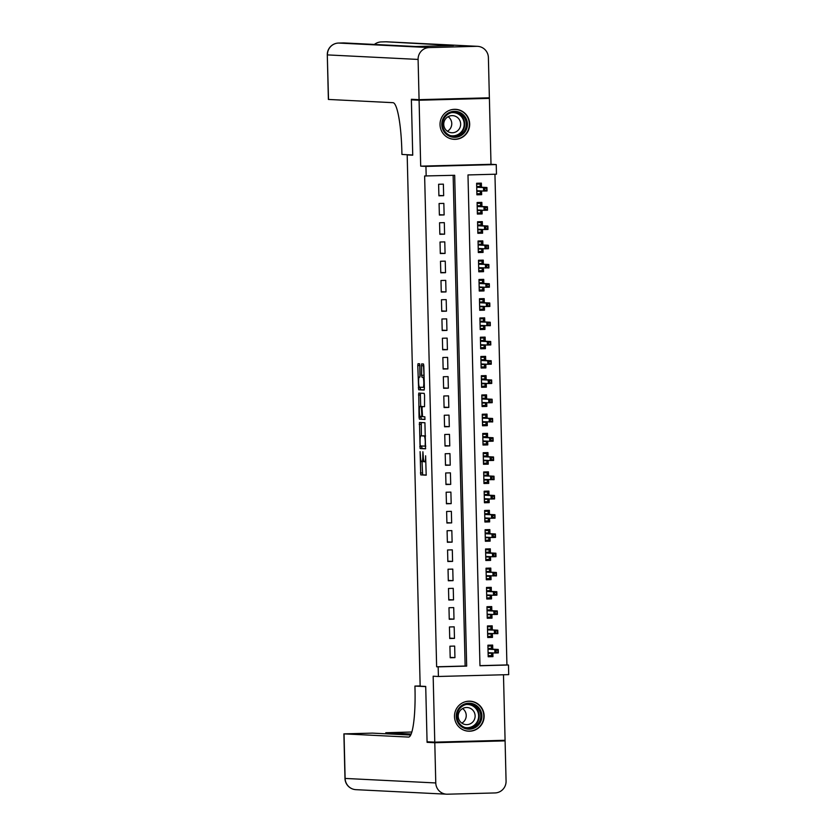 <?xml version="1.0" encoding="UTF-8"?>
<svg xmlns="http://www.w3.org/2000/svg" width="836" height="836" viewBox="0 0 836 836"><rect width="100%" height="100%" fill="white"/><g stroke="black" fill="none" stroke-linecap="round" stroke-linejoin="round"><path stroke-width="1.25" d="M420.09 451.607L420.748 474.9L426.203 475.172L425.608 455.798A6.051 0.972 -91.5 0 1 424.792 461.796L424.333 461.775A6.051 0.972 -91.5 0 1 423.215 455.683L422.901 451.743L422.786 455.662A6.051 0.972 -91.5 0 1 421.981 461.66A6.051 0.972 -91.5 0 1 421.971 461.65L421.511 461.629A6.051 0.972 -91.5 0 1 420.404 455.536L420.09 451.607M440.029 124.721A15.017 14.829 92.9 0 0 454.105 139.33A15.017 14.829 92.9 0 0 469.675 123.937A15.017 14.829 92.9 0 0 455.599 109.328A15.017 14.829 92.9 0 0 440.029 124.721M454.491 716.588A15.017 14.829 92.9 0 0 468.568 731.197A15.017 14.829 92.9 0 0 484.138 715.804A15.017 14.829 92.9 0 0 470.062 701.195A15.017 14.829 92.9 0 0 454.491 716.588M419.912 365.698L419.567 363.785L418.031 363.712L417.781 365.583L418.669 389.785L424.124 390.057L424.375 388.186L423.831 365.886L423.486 363.984L421.637 363.89L421.616 375.312L421.961 377.214L422.88 377.255A5.058 0.805 -91.5 0 1 423.81 382.324A5.058 0.805 -91.5 0 1 423.131 387.361L419.536 387.183A5.058 0.805 -91.5 0 1 418.606 382.125A5.058 0.805 -91.5 0 1 419.285 377.078L419.891 377.109L420.142 375.239L419.912 365.698M419.285 377.078L419.954 377.057L419.285 377.078M426.172 176.041L425.942 166.416L496.239 164.567L496.479 174.191L467.982 174.943L479.969 665.759L508.476 665.007L508.706 674.631L438.409 676.481L438.168 666.856L466.676 666.104L454.68 175.288L424.636 175.968L436.632 666.783L438.168 666.856M438.409 676.481L433.163 676.219L434.772 742.149L427.071 741.762L425.712 686.429L420.163 686.147L407.184 154.911L412.733 155.182L411.385 99.85L419.087 100.236L420.696 166.155L425.942 166.416M419.473 422.473L420.111 448.545L425.555 448.817L424.918 422.744L419.473 422.473M419.045 417.258L418.752 393.087L424.197 393.359L424.552 395.271L424.531 406.683L422.316 406.568L422.055 408.449L422.567 416.683L424.866 416.798L424.928 419.442L419.39 419.16L419.045 417.258L420.936 417.206L420.926 416.6M481.818 98L489.394 98.376L419.087 100.236M411.385 99.85L418.94 99.651M434.772 742.149L505.08 740.288L503.481 674.767M481.567 190.953L481.651 194.684L476.896 194.443M481.473 187.233L481.369 183.136L476.625 183.262L476.907 194.809L481.651 194.684M482.038 210.202L482.121 213.932L477.366 213.692M481.944 206.482L481.839 202.385L477.095 202.511L477.377 214.058L482.121 213.932M482.508 229.451L482.602 233.181L477.837 232.941M482.414 225.72L482.309 221.634L477.565 221.759L477.847 233.307L482.602 233.181M482.978 248.7L483.072 252.43L478.307 252.19M482.884 244.969L482.79 240.883L478.035 241.008L478.317 252.556L483.072 252.43M483.448 267.948L483.542 271.679L478.777 271.439M483.354 264.218L483.26 260.132L478.505 260.257L478.788 271.805L483.542 271.679M483.919 287.197L484.013 290.928L479.247 290.688M483.825 283.467L483.73 279.37L478.976 279.496L479.258 291.053L484.013 290.928M484.389 306.446L484.483 310.166L479.718 309.937M484.295 302.716L484.201 298.619L479.446 298.745L479.728 310.292L484.483 310.166M484.859 325.685L484.953 329.415L480.188 329.185M484.765 321.964L484.671 317.868L479.916 317.993L480.198 329.541L484.953 329.415M485.329 344.934L485.423 348.664L480.658 348.434M485.235 341.213L485.141 337.117L480.386 337.242L480.669 348.79L485.423 348.664M485.8 364.182L485.894 367.913L481.128 367.673M485.706 360.462L485.611 356.366L480.857 356.491L481.139 368.039L485.894 367.913M486.27 383.431L486.364 387.162L481.599 386.922M486.176 379.711L486.082 375.615L481.327 375.74L481.609 387.287L486.364 387.162M486.74 402.68L486.834 406.411L482.069 406.171M486.646 398.95L486.552 394.864L481.797 394.989L482.079 406.536L486.834 406.411M487.21 421.929L487.304 425.66L482.539 425.419M487.116 418.199L487.022 414.113L482.267 414.238L482.55 425.785L487.304 425.66M487.681 441.178L487.775 444.909L483.009 444.668M487.587 437.447L487.492 433.361L482.738 433.487L483.02 445.034L487.775 444.909M488.151 460.427L488.245 464.158L483.48 463.917M488.057 456.696L487.963 452.6L483.208 452.725L483.49 464.283L488.245 464.158M488.621 479.676L488.715 483.396L483.95 483.166M488.527 475.945L488.433 471.849L483.678 471.974L483.96 483.521L488.715 483.396M489.091 498.914L489.185 502.645L484.42 502.415M488.997 495.194L488.903 491.098L484.148 491.223L484.431 502.77L489.185 502.645M489.562 518.163L489.656 521.894L484.89 521.664M489.468 514.443L489.373 510.347L484.619 510.472L484.901 522.019L489.656 521.894M490.032 537.412L490.126 541.143L485.361 540.902M489.938 533.692L489.844 529.596L485.089 529.721L485.371 541.268L490.126 541.143M490.502 556.661L490.596 560.392L485.831 560.151M490.408 552.941L490.314 548.844L485.559 548.97L485.841 560.517L490.596 560.392M490.972 575.91L491.066 579.641L486.301 579.4M490.878 572.179L490.784 568.093L486.029 568.219L486.312 579.766L491.066 579.641M491.443 595.159L491.537 598.889L486.771 598.649M491.349 591.428L491.255 587.342L486.5 587.468L486.782 599.015L491.537 598.889M491.913 614.408L492.007 618.138L487.242 617.898M491.819 610.677L491.725 606.591L486.97 606.717L487.252 618.264L492.007 618.138M492.383 633.657L492.477 637.387L487.712 637.147M492.289 629.926L492.195 625.83L487.44 625.955L487.722 637.513L492.477 637.387M449.914 646.207L450.196 657.754L454.941 657.629L454.659 646.082L449.914 646.207M449.444 626.958L449.726 638.516L454.47 638.39L454.188 626.833L449.444 626.958M448.974 607.72L449.256 619.267L454 619.142L453.718 607.594L448.974 607.72M448.504 588.471L448.786 600.018L453.53 599.893L453.248 588.345L448.504 588.471M448.033 569.222L448.315 580.769L453.06 580.644L452.778 569.097L448.033 569.222M447.563 549.973L447.845 561.52L452.589 561.395L452.307 549.848L447.563 549.973M447.093 530.724L447.375 542.271L452.119 542.146L451.837 530.599L447.093 530.724M446.623 511.475L446.905 523.022L451.649 522.897L451.367 511.35L446.623 511.475M446.152 492.226L446.434 503.774L451.179 503.648L450.897 492.101L446.152 492.226M445.682 472.977L445.964 484.525L450.708 484.399L450.426 472.852L445.682 472.977M445.212 453.729L445.494 465.286L450.238 465.161L449.956 453.603L445.212 453.729M444.742 434.49L445.024 446.037L449.768 445.912L449.486 434.365L444.742 434.49M444.271 415.241L444.553 426.788L449.298 426.663L449.016 415.116L444.271 415.241M443.801 395.992L444.083 407.54L448.827 407.414L448.545 395.867L443.801 395.992M443.331 376.743L443.613 388.291L448.357 388.165L448.075 376.618L443.331 376.743M442.861 357.495L443.143 369.042L447.887 368.916L447.605 357.369L442.861 357.495M442.39 338.246L442.672 349.793L447.417 349.667L447.135 338.12L442.39 338.246M441.92 318.997L442.202 330.544L446.946 330.419L446.664 318.871L441.92 318.997M441.45 299.748L441.732 311.295L446.476 311.17L446.194 299.622L441.45 299.748M440.98 280.499L441.262 292.057L446.006 291.931L445.724 280.373L440.98 280.499M440.499 261.26L440.781 272.808L445.536 272.682L445.254 261.135L440.499 261.26M440.029 242.012L440.311 253.559L445.065 253.433L444.783 241.886L440.029 242.012M439.558 222.763L439.84 234.31L444.595 234.184L444.313 222.637L439.558 222.763M439.088 203.514L439.37 215.061L444.125 214.936L443.843 203.388L439.088 203.514M436.632 666.783L465.13 666.031L453.143 175.33M443.655 195.687L443.373 184.139L438.618 184.265L438.9 195.812L443.655 195.687L438.9 195.446M479.969 665.644L506.929 664.933L494.943 174.233M492.759 649.175L492.665 645.078L487.91 645.204L488.193 656.751L492.947 656.626L492.853 652.906M409.703 154.848L407.184 154.911M420.696 166.155L491.004 164.305L489.394 98.376M491.004 164.305L496.239 164.567M506.929 664.933L508.476 665.007M465.13 666.031L466.676 666.104M492.947 656.626L488.182 656.396M454.941 657.629L450.186 657.399M454.47 638.39L449.716 638.15M454 619.142L449.245 618.901M453.53 599.893L448.775 599.652M453.06 580.644L448.305 580.403M452.589 561.395L447.835 561.155M452.119 542.146L447.365 541.906M451.649 522.897L446.894 522.667M451.179 503.648L446.424 503.418M450.708 484.399L445.954 484.169M450.238 465.161L445.483 464.92M449.768 445.912L445.013 445.672M449.298 426.663L444.543 426.423M448.827 407.414L444.073 407.174M448.357 388.165L443.602 387.925M447.887 368.916L443.132 368.676M447.417 349.667L442.662 349.427M446.946 330.419L442.192 330.189M446.476 311.17L441.721 310.94M446.006 291.931L441.251 291.691M445.536 272.682L440.781 272.442M445.065 253.433L440.311 253.193M444.595 234.184L439.84 233.944M444.125 214.936L439.37 214.695M421.992 461.65L423.873 461.608A6.051 0.972 -91.5 0 0 423.883 461.608A6.051 0.972 -91.5 0 0 424.051 461.503M422.023 461.65L422.65 474.848L426.308 475.026M421.647 445.975L422.002 448.493L425.67 448.671M421.26 422.556L421.396 435.828M420.132 444.585L420.372 445.912L425.158 446.152L425.273 442.098A6.051 0.972 -91.5 0 0 424.155 436.005L420.884 435.838A6.051 0.972 -91.5 0 0 420.874 435.838A6.051 0.972 -91.5 0 0 420.069 441.836L420.132 444.585M422.786 435.796L422.776 435.796A6.051 0.972 -91.5 0 0 422.765 435.796A6.051 0.972 -91.5 0 1 422.786 435.796L425.545 435.932M420.675 406.442L420.393 394.916L418.491 394.968M420.539 393.181L420.393 394.916M425.022 419.296L419.39 419.16M421.908 406.411L420.017 406.453A5.058 0.805 -91.5 0 0 420.017 406.453A5.058 0.805 -91.5 0 0 419.338 411.5A5.058 0.805 -91.5 0 0 420.268 416.568L421.543 416.631L421.793 414.75L421.292 406.515L420.027 406.453L421.919 406.411A5.058 0.805 -91.5 0 0 421.908 406.411L421.292 406.515M420.936 417.206L421.292 419.108M423.424 363.984L424.103 377.172M420.205 387.214L420.571 389.733L424.228 389.921M419.745 364.141L419.954 377.057M488.172 655.696L491.662 655.602L491.599 653.198L488.109 653.292M487.931 646.071L491.422 645.977L491.495 649.112M487.931 645.81L491.422 645.977M487.994 648.475L491.484 648.391L490.941 649.081L488.015 649.164M497.89 650.262L495.988 650.303L496.041 652.237L497.942 652.184L498.235 649.447L498.319 652.916L494.902 653L494.818 649.541L498.235 649.447L490.941 649.081M495.988 650.303L494.818 649.541L488.015 649.196M496.041 652.237L494.902 653L488.099 652.665M497.942 652.184L498.319 652.916M480.021 709.398A13 12.833 -87.1 0 1 475.757 727.268A13 12.833 -87.1 0 1 458.118 722.973A13 12.833 -87.1 0 1 462.381 705.103A13 12.833 -87.1 0 1 480.021 709.398M458.776 722.461A12.038 11.882 92.9 0 0 479.122 722.314A12.038 11.882 92.9 0 0 469.518 704.163A12.038 11.882 92.9 0 0 458.776 722.461M462.59 708.562A8.569 8.454 -87.1 0 1 461.859 723.119M459.445 720.538A8.569 8.454 92.9 0 0 473.939 720.433A8.569 8.454 92.9 0 0 467.094 707.507A8.569 8.454 92.9 0 0 459.445 720.538M462.83 729.713A14.923 14.734 92.9 0 0 481.64 708.385A14.923 14.734 92.9 0 0 464.199 702.104M465.558 117.531A13 12.833 -87.1 0 1 461.294 135.401A13 12.833 -87.1 0 1 443.655 131.106A13 12.833 -87.1 0 1 447.918 113.236A13 12.833 -87.1 0 1 465.558 117.531M444.313 130.594A12.038 11.882 92.9 0 0 464.659 130.447A12.038 11.882 92.9 0 0 455.056 112.285A12.038 11.882 92.9 0 0 444.313 130.594M448.117 116.695A8.569 8.454 -87.1 0 1 447.396 131.252M444.982 128.671A8.569 8.454 92.9 0 0 459.466 128.566A8.569 8.454 92.9 0 0 452.631 115.64A8.569 8.454 92.9 0 0 444.982 128.671M448.357 137.835A14.923 14.734 92.9 0 0 467.178 116.517A14.923 14.734 92.9 0 0 449.737 110.237M434.793 742.723L427.081 742.337L425.723 686.617L414.928 686.074L415.011 689.355A48.133 7.691 88.5 0 1 408.574 737.091A48.133 7.691 88.5 0 1 408.48 737.08L344.035 733.872L345.122 778.431L435.775 782.956L434.793 742.723L505.09 740.874L497.524 740.487M427.081 742.337L434.636 742.138M414.928 686.074L420.163 685.938M411.166 734.018L385.783 732.744L411.845 732.012M435.775 782.956A11.558 11.401 92.9 0 0 447.459 794.2L494.954 792.946A11.558 11.401 92.9 0 0 506.073 781.096L505.09 740.874M410.716 735.032L372.438 733.12L344.035 733.872M419.076 99.662L489.373 97.802L488.391 57.569A11.558 11.401 92.9 0 0 476.708 46.325L429.213 47.579A11.558 11.401 92.9 0 0 418.094 59.429L419.076 99.662L411.364 99.275L412.733 154.994L401.938 154.451L401.855 151.18A48.133 7.691 -91.5 0 0 392.972 102.682L328.381 99.442L327.294 54.883L328.527 99.463M418.094 59.429L327.44 54.904A11.558 11.401 -87.1 0 1 338.559 43.054L343.303 42.929A11.558 11.401 -87.1 0 1 344.171 42.939A11.558 11.558 0 0 0 343.282 42.929A11.558 1.85 -91.5 0 0 343.262 42.929A11.558 1.85 -91.5 0 0 343.282 42.929L415.461 46.534L453.457 45.531L386.054 41.8A11.558 11.401 -87.1 0 1 386.922 41.81L477.565 46.335M487.701 636.447L491.192 636.353L491.129 633.949L487.639 634.043M487.461 626.822L490.951 626.739L491.025 629.863M487.461 626.561L490.951 626.739M487.524 629.236L491.014 629.142L490.471 629.832L487.534 629.916L497.765 630.198L490.471 629.832M497.42 631.013L495.518 631.065L495.57 632.988L497.472 632.936L497.765 630.198L497.848 633.667L487.628 633.416M495.57 632.988L494.431 633.751L494.348 630.292L495.518 631.065M497.472 632.936L497.848 633.667M487.231 617.198L490.722 617.114L490.659 614.7L487.169 614.794M486.991 607.573L490.481 607.49L490.554 610.614M486.991 607.312L490.481 607.49M487.054 609.987L490.544 609.893L490 610.593L487.064 610.667M496.95 611.764L495.048 611.816L495.1 613.739L497.002 613.687L497.295 610.949L497.378 614.418L493.961 614.512L493.867 611.043L497.295 610.949L490 610.593M495.048 611.816L493.867 611.043L487.075 610.708M495.1 613.739L493.961 614.512L487.158 614.167M497.002 613.687L497.378 614.418M486.761 597.949L490.251 597.865L490.189 595.451L486.698 595.545M486.521 588.335L490.011 588.241L490.084 591.365M486.521 588.063L490.011 588.241M486.583 590.738L490.074 590.644L489.53 591.345L486.594 591.418M496.479 592.515L494.578 592.567L494.63 594.49L496.532 594.438L496.824 591.7L496.908 595.169L493.491 595.263L493.397 591.794L496.824 591.7L489.53 591.345M494.578 592.567L493.397 591.794L486.604 591.46M494.63 594.49L493.491 595.263L486.688 594.918M496.532 594.438L496.908 595.169M486.291 578.711L489.781 578.616L489.718 576.213L486.228 576.297M486.05 569.086L489.541 568.992L489.614 572.117M486.05 568.814L489.541 568.992M486.113 571.49L489.603 571.396L489.06 572.096L486.124 572.169L496.354 572.461L489.06 572.096M496.009 573.266L494.107 573.318L494.16 575.241L496.061 575.189L496.354 572.461L496.438 575.92L486.218 575.67M494.16 575.241L493.021 576.014L492.926 572.545L494.107 573.318M496.061 575.189L496.438 575.92M485.82 559.462L489.311 559.368L489.248 556.964L485.758 557.048M485.58 549.837L489.07 549.743L489.144 552.878M485.58 549.565L489.07 549.743M485.643 552.241L489.133 552.147L488.59 552.847L485.653 552.92M495.539 554.017L493.637 554.069L493.689 555.992L495.591 555.94L495.884 553.213L495.967 556.672L492.55 556.766L492.456 553.296L495.884 553.213L488.59 552.847M493.637 554.069L492.456 553.296L485.664 552.962M493.689 555.992L492.55 556.766L485.747 556.421M495.591 555.94L495.967 556.672M485.35 540.213L488.841 540.119L488.778 537.715L485.288 537.809M485.11 530.588L488.6 530.494L488.673 533.629M485.11 530.317L488.6 530.494M485.173 532.992L488.663 532.898L488.12 533.598L485.183 533.671M495.069 534.768L493.167 534.821L493.219 536.743L495.121 536.702L495.414 533.964L495.497 537.423L492.08 537.517L491.986 534.047L495.414 533.964L488.12 533.598M493.167 534.821L491.986 534.047L485.193 533.713M493.219 536.743L492.08 537.517L485.277 537.172M495.121 536.702L495.497 537.423M484.88 520.964L488.36 520.87L488.308 518.466L484.817 518.56M484.64 511.339L488.13 511.245L488.203 514.38M484.64 511.068L488.13 511.245M484.702 513.743L488.193 513.649L487.649 514.349L484.713 514.422M494.599 515.519L492.697 515.572L492.749 517.494L494.651 517.453L494.943 514.715L495.027 518.174L491.61 518.268L491.516 514.809L494.943 514.715L487.649 514.349M492.697 515.572L491.516 514.809L484.713 514.464M492.749 517.494L491.61 518.268L484.807 517.933M494.651 517.453L495.027 518.174M484.41 501.715L487.89 501.621L487.837 499.217L484.347 499.311M484.169 492.09L487.66 491.996L487.733 495.131M484.169 491.829L487.66 491.996M484.232 494.494L487.722 494.41L487.179 495.1L484.243 495.184M494.128 496.281L492.226 496.323L492.279 498.256L494.18 498.204L494.473 495.466L494.557 498.935L491.14 499.019L491.045 495.56L494.473 495.466L487.179 495.1M492.226 496.323L491.045 495.56L484.243 495.215M492.279 498.256L491.14 499.019L484.337 498.684M494.18 498.204L494.557 498.935M483.94 482.466L487.419 482.372L487.367 479.969L483.877 480.063M483.699 472.842L487.189 472.748L487.263 475.883M483.699 472.58L487.189 472.748M483.762 475.245L487.252 475.161L486.709 475.851L483.772 475.935L494.003 476.217L486.709 475.851M493.658 477.032L491.756 477.074L491.808 479.007L493.71 478.955L494.003 476.217L494.086 479.686L483.866 479.436M491.808 479.007L490.659 479.77L490.575 476.311L491.756 477.074M493.71 478.955L494.086 479.686M483.469 463.217L486.949 463.123L486.897 460.72L483.407 460.814M483.229 453.593L486.719 453.509L486.792 456.634M483.229 453.331L486.719 453.509M483.292 456.007L486.782 455.913L486.238 456.602L483.302 456.686M493.188 457.783L491.286 457.835L491.338 459.758L493.24 459.706L493.533 456.968L493.616 460.437L490.189 460.521L490.105 457.062L493.533 456.968L486.238 456.602M491.286 457.835L490.105 457.062L483.302 456.717M491.338 459.758L490.189 460.521L483.396 460.187M493.24 459.706L493.616 460.437M482.999 443.968L486.479 443.885L486.427 441.471L482.936 441.565M482.759 434.344L486.249 434.26L486.322 437.385M482.748 434.083L486.249 434.26M482.821 436.758L486.312 436.664L485.768 437.364L482.832 437.437M492.717 438.534L490.816 438.586L490.868 440.509L492.77 440.457L493.062 437.719L493.146 441.189L489.718 441.283L489.635 437.813L493.062 437.719L485.768 437.364M490.816 438.586L489.635 437.813L482.832 437.468M490.868 440.509L489.718 441.283L482.926 440.938M492.77 440.457L493.146 441.189M482.529 424.719L486.009 424.636L485.956 422.222L482.466 422.316M482.288 415.105L485.779 415.011L485.852 418.136M482.278 414.834L485.779 415.011M482.351 417.509L485.841 417.415L485.298 418.115L482.362 418.188L492.592 418.47L485.298 418.115M492.247 419.285L490.345 419.338L490.398 421.26L492.299 421.208L492.592 418.47L492.676 421.94L482.456 421.689M490.398 421.26L489.248 422.034L489.164 418.564L490.345 419.338M492.299 421.208L492.676 421.94M482.058 405.481L485.538 405.387L485.486 402.983L481.996 403.067M481.818 395.856L485.308 395.762L485.382 398.887M481.808 395.585L485.308 395.762M481.881 398.26L485.371 398.166L484.828 398.866L481.891 398.939M491.777 400.036L489.875 400.089L489.927 402.011L491.829 401.959L492.122 399.232L492.205 402.691L488.778 402.785L488.694 399.315L492.122 399.232L484.828 398.866M489.875 400.089L488.694 399.315L481.891 398.981M489.927 402.011L488.778 402.785L481.985 402.44M491.829 401.959L492.205 402.691M481.588 386.232L485.068 386.138L485.016 383.734L481.526 383.818M481.348 376.608L484.838 376.513L484.911 379.649M481.337 376.336L484.838 376.513M481.411 379.011L484.901 378.917L484.357 379.617L481.421 379.69M491.307 380.788L489.405 380.84L489.457 382.763L491.359 382.71L491.652 379.983L491.735 383.442L488.308 383.536L488.224 380.066L491.652 379.983L484.357 379.617M489.405 380.84L488.224 380.066L481.421 379.732M489.457 382.763L488.308 383.536L481.505 383.191M491.359 382.71L491.735 383.442M481.118 366.983L484.598 366.889L484.546 364.486L481.055 364.58M480.878 357.359L484.368 357.265L484.441 360.4M480.867 357.087L484.368 357.265M480.94 359.762L484.42 359.668L483.887 360.368L480.951 360.441M490.836 361.539L488.935 361.591L488.987 363.514L490.889 363.461L491.181 360.734L491.265 364.193L487.837 364.287L487.754 360.818L491.181 360.734L483.887 360.368M488.935 361.591L487.754 360.818L480.951 360.483M488.987 363.514L487.837 364.287L481.034 363.942M490.889 363.461L491.265 364.193M480.648 347.734L484.128 347.64L484.075 345.237L480.585 345.331M480.407 338.11L483.898 338.016L483.971 341.151M480.397 337.838L483.898 338.016M480.47 340.513L483.95 340.419L483.417 341.119L480.481 341.192M490.366 342.29L488.464 342.342L488.517 344.265L490.418 344.223L490.711 341.485L490.795 344.944L487.367 345.038L487.284 341.579L490.711 341.485L483.417 341.119M488.464 342.342L487.284 341.579L480.481 341.234M488.517 344.265L487.367 345.038L480.564 344.704M490.418 344.223L490.795 344.944M480.177 328.485L483.657 328.391L483.605 325.988L480.115 326.082M479.937 318.861L483.427 318.767L483.501 321.902M479.927 318.6L483.427 318.767M480 321.264L483.48 321.181L482.947 321.87L480.01 321.954L490.241 322.236L482.947 321.87M489.896 323.051L487.994 323.093L488.046 325.026L489.938 324.974L490.241 322.236L490.324 325.706L480.094 325.455M488.046 325.026L486.897 325.789L486.813 322.33L487.994 323.093M489.938 324.974L490.324 325.706M479.707 309.236L483.187 309.142L483.135 306.739L479.645 306.833M479.467 299.612L482.957 299.518L483.03 302.653M479.456 299.351L482.957 299.518M479.53 302.015L483.009 301.932L482.476 302.622L479.54 302.705M489.426 303.802L487.524 303.844L487.576 305.777L489.468 305.725L489.771 302.987L489.854 306.457L486.427 306.54L486.343 303.081L489.771 302.987L482.476 302.622M487.524 303.844L486.343 303.081L479.54 302.736M487.576 305.777L486.427 306.54L479.624 306.206M489.468 305.725L489.854 306.457M479.237 289.987L482.717 289.893L482.665 287.49L479.174 287.584M478.997 280.363L482.487 280.269L482.56 283.404M478.986 280.102L482.487 280.269M479.059 282.777L482.539 282.683L482.006 283.373L479.07 283.456M488.955 284.553L487.054 284.606L487.106 286.529L488.997 286.476L489.3 283.738L489.384 287.208L485.956 287.291L485.873 283.832L489.3 283.738L482.006 283.373M487.054 284.606L485.873 283.832L479.07 283.488M487.106 286.529L485.956 287.291L479.153 286.957M488.997 286.476L489.384 287.208M478.756 270.739L482.247 270.655L482.194 268.241L478.704 268.335M478.526 261.114L482.017 261.031L482.09 264.155M478.516 260.853L482.017 261.031M478.589 263.528L482.069 263.434L481.536 264.134L478.6 264.207L488.83 264.489L481.536 264.134M488.485 265.305L486.583 265.357L486.636 267.28L488.527 267.227L488.83 264.489L488.914 267.959L478.683 267.708M486.636 267.28L485.486 268.053L485.402 264.584L486.583 265.357M488.527 267.227L488.914 267.959M478.286 251.49L481.776 251.406L481.724 248.992L478.234 249.086M478.056 241.876L481.546 241.782L481.62 244.906M478.046 241.604L481.546 241.782M478.119 244.279L481.599 244.185L481.066 244.885L478.129 244.958M488.015 246.056L486.113 246.108L486.165 248.031L488.057 247.978L488.349 245.241L488.443 248.71L485.016 248.804L484.932 245.335L488.349 245.241L481.066 244.885M486.113 246.108L484.932 245.335L478.129 245M486.165 248.031L485.016 248.804L478.213 248.459M488.057 247.978L488.443 248.71M477.816 232.251L481.306 232.157L481.254 229.754L477.764 229.837M477.586 222.627L481.076 222.533L481.149 225.657M477.575 222.355L481.076 222.533M477.649 225.03L481.128 224.936L480.595 225.636L477.659 225.71M487.545 226.807L485.643 226.859L485.695 228.782L487.587 228.73L487.879 226.002L487.973 229.461L484.546 229.555L484.462 226.086L487.879 226.002L480.595 225.636M485.643 226.859L484.462 226.086L477.659 225.751M485.695 228.782L484.546 229.555L477.743 229.21M487.587 228.73L487.973 229.461M477.346 213.002L480.836 212.908L480.784 210.505L477.293 210.588M477.116 203.378L480.606 203.284L480.679 206.419M477.105 203.106L480.606 203.284M477.178 205.781L480.658 205.687L480.125 206.387L477.189 206.461M487.075 207.558L485.173 207.61L485.225 209.533L487.116 209.481L487.409 206.753L487.503 210.212L484.075 210.306L483.992 206.837L487.409 206.753L480.125 206.387M485.173 207.61L483.992 206.837L477.189 206.502M485.225 209.533L484.075 210.306L477.272 209.961M487.116 209.481L487.503 210.212M476.875 193.753L480.366 193.659L480.313 191.256L476.823 191.35M476.645 184.129L480.136 184.035L480.209 187.17M476.635 183.857L480.136 184.035M476.708 186.532L480.188 186.438L479.655 187.139L476.719 187.212M486.604 188.309L484.702 188.361L484.755 190.284L486.646 190.232L486.939 187.504L487.033 190.963L483.605 191.057L483.521 187.588L486.939 187.504L479.655 187.139M484.702 188.361L483.521 187.588L476.719 187.254M484.755 190.284L483.605 191.057L476.802 190.712M486.646 190.232L487.033 190.963M422.65 474.848L420.748 474.9M422.305 472.946L420.404 472.988M422.002 448.493L420.111 448.545M421.657 446.591L419.756 446.633M421.114 424.291L419.212 424.343M425.796 446.131L425.158 446.152L425.796 446.131M425.545 435.974L424.155 436.005M422.483 416.6L421.543 416.631L422.483 416.6M424.103 377.224L422.88 377.255M423.862 377.161L421.961 377.214M423.507 375.26L421.616 375.312M423.277 365.719L421.375 365.771M420.571 389.733L418.669 389.785M420.226 387.831L418.324 387.883M419.682 365.541L417.781 365.583M468.714 704.142A12.038 11.882 -87.1 0 1 477.722 721.876A12.038 11.882 -87.1 0 1 467.512 728.125M464.879 727.498A11.641 11.485 92.9 0 0 476.959 710.004A11.641 11.485 92.9 0 0 466.028 704.508M454.251 112.275A12.038 11.882 -87.1 0 1 463.259 130.008A12.038 11.882 -87.1 0 1 453.049 136.258M450.416 135.631A11.641 11.485 92.9 0 0 462.496 118.137A11.641 11.485 92.9 0 0 451.565 112.641M385.929 732.764L385.95 733.789M345.122 778.431L344.975 778.41A11.558 11.558 0 0 0 355.948 789.665A11.558 11.401 -87.1 0 1 345.122 778.431M476.708 46.325L386.054 41.8A11.558 1.85 -91.5 0 0 386.033 41.8A11.558 1.85 -91.5 0 0 386.013 41.8L381.289 41.925A11.558 1.85 88.5 0 1 381.289 41.925A11.558 1.85 88.5 0 1 381.31 41.925A11.558 11.401 -87.1 0 0 374.476 44.454M343.282 42.929L338.538 43.054A11.558 1.85 88.5 0 1 338.538 43.054A11.558 1.85 88.5 0 1 338.559 43.054L429.213 47.579M423.883 461.608L421.981 461.66M469.811 701.279L468.39 701.205M468.327 731.092L466.896 731.019M455.348 109.411L453.917 109.338M453.864 139.225L452.433 139.152M385.783 732.744L385.804 733.789M343.889 733.851L344.975 778.41M355.948 789.665L446.602 794.19M415.889 46.523L344.171 42.939M338.538 43.054A11.558 11.558 0 0 0 327.294 54.883M386.922 41.81A11.558 11.558 0 0 0 386.033 41.8M381.289 41.925A11.558 11.558 0 0 0 374.382 44.444"/></g></svg>
